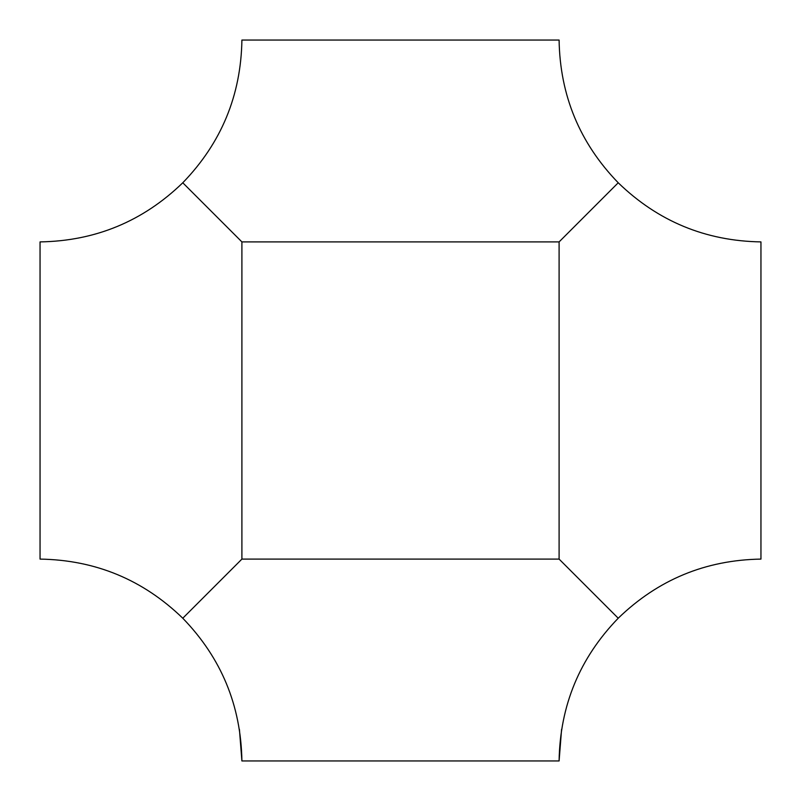 <?xml version="1.0" encoding="UTF-8"?>
<svg xmlns="http://www.w3.org/2000/svg" width="801" height="801" viewBox="0 0 801 801"><rect width="100%" height="100%" fill="white"/><g stroke="black" fill="none" stroke-linecap="round" stroke-linejoin="round"><path stroke-width="1.2" d="M559.098 559.098L559.098 241.902L618.222 182.778C579.704 142.999 559.999 95.419 559.098 40.05C559.999 95.419 579.704 142.999 618.222 182.778C658.001 221.296 705.581 241.001 760.95 241.902L760.95 559.098C705.581 559.999 658.001 579.704 618.222 618.222L559.098 559.098L241.902 559.098L182.778 618.222C221.296 658.001 241.001 705.581 241.902 760.95L239.419 729.371M182.778 618.222C142.999 579.704 95.419 559.999 40.05 559.098L40.05 241.902C95.419 241.001 142.999 221.296 182.778 182.778L241.902 241.902L241.902 559.098M559.098 40.05L241.902 40.05C241.001 95.419 221.296 142.999 182.778 182.778M618.222 618.222C579.704 658.001 559.999 705.581 559.098 760.95L241.902 760.95L559.098 760.95L561.581 729.371M559.098 241.902L241.902 241.902"/></g></svg>
